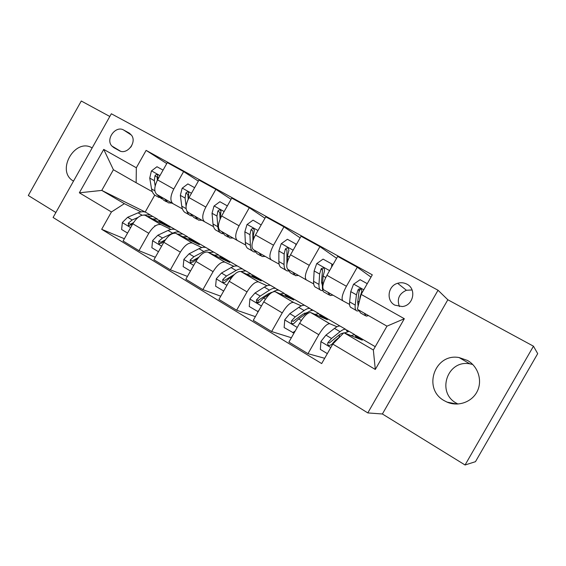 <?xml version="1.0" encoding="UTF-8"?>
<svg xmlns="http://www.w3.org/2000/svg" width="566" height="566" viewBox="0 0 566 566"><rect width="100%" height="100%" fill="white"/><g stroke="black" fill="none" stroke-linecap="round" stroke-linejoin="round"><path stroke-width="0.85" d="M467.459 360.443L459.118 357.57C434.723 352.83 422.257 388.927 444.324 400.721L447.055 402.115C458.149 407.004 472.079 402.072 477.301 391.24C482.649 380.472 478.051 366.336 467.459 360.443M457.979 404.039L456.387 403.183C436.153 392.408 447.494 359.46 469.844 363.846L472.737 364.483M92.145 147.938C75.49 137.538 56.084 169.906 72.547 180.554L73.488 181.162M406.904 284.167C403.961 282.632 400.877 282.335 397.643 283.283C387.802 285.872 385.913 300.652 394.898 305.166L402.256 306.553C413.421 305.619 416.852 288.95 406.904 284.167M412.083 289.969L406.423 290.266C399.037 293.648 396.709 299.089 399.44 306.595M465.061 464.99L475.468 461.686L537.7 353.644L533.462 346.187L447.833 299.761L438.034 290.238L367.801 412.918L382.397 413.987L465.061 464.99L533.462 346.187M438.034 290.238L111.339 113.766L53.091 217.478L367.801 412.918M109.811 116.483L81.285 101.01L28.3 195.503L55.878 212.519M113.816 147.627L119.101 150.577C126.692 155.438 137.213 142.505 131.538 135.239L129.013 132.953L123.699 130.053C115.74 125.143 105.34 139.109 111.813 145.971L113.816 147.627M111.445 211.967L79.346 192.808L103.734 149.403L136.328 167.769L136.144 182.733L113.405 169.729L101.774 190.409L124.35 203.675L111.445 211.967L101.682 229.301L321.672 363.57L332.787 344.078L343.916 332.716L373.348 350.007L386.974 326.165L357.33 309.213L361.143 294.391L404.329 318.715L375.3 369.457L332.787 344.078M166.744 163.581L146.12 150.379L136.328 167.769M146.12 150.379L372.301 274.835L361.143 294.391M154.751 195.086L145.207 212.009L101.774 190.409L79.346 192.808M136.144 182.733L152.304 191.676M370.992 277.128L357.28 267.209L346.42 286.269C342.296 294.051 341.128 298.912 342.932 300.85L349.555 304.409M336.607 258.294L319.924 246.642L309.284 265.348C305.279 273.01 304.331 277.885 306.432 279.979L313.684 283.906M300.143 237.854L283.948 226.839L273.52 245.205C269.635 252.747 268.878 257.636 271.263 259.872L279.095 264.145M264.98 218.214L249.288 207.75L239.064 225.799C235.286 233.22 234.72 238.116 237.352 240.486L245.729 245.071M231.07 199.324L215.865 189.348L205.84 207.078C202.168 214.394 201.765 219.29 204.644 221.78L213.509 226.655M198.341 181.127L183.617 171.59L173.783 189.023C170.21 196.225 169.97 201.121 173.062 203.725L182.386 208.868M141.061 211.91L124.35 203.675M160.68 222.006L169.941 227.433L145.073 215.264C141.019 214.422 136.93 217.266 132.805 223.782L123.098 241.003L138.988 250.688L155.332 257.268M170.946 229.435L160.956 224.596C157.001 223.825 152.94 226.733 148.787 233.312L138.988 250.688M190.544 239.51L199.366 244.675L175.877 233.355C172.007 232.654 167.982 235.626 163.807 242.269L153.91 259.787L170.373 269.819L187.438 276.42M201.864 247.561L192.327 243.019C188.556 242.39 184.573 245.432 180.363 252.139L170.373 269.819M221.433 257.608L229.775 262.497L207.779 252.096C204.107 251.537 200.159 254.643 195.921 261.421L185.839 279.243L202.897 289.643L220.754 296.209M233.864 266.324L224.815 262.108C221.256 261.626 217.351 264.81 213.085 271.659L202.897 289.643M253.384 276.335L261.216 280.92L240.833 271.51C237.38 271.107 233.51 274.361 229.223 281.281L218.936 299.421L236.63 310.203L255.365 316.649M267.018 285.752L258.499 281.889C255.167 281.571 251.339 284.903 247.024 291.893L236.63 310.203M286.474 295.721L293.754 299.987L275.104 291.639C271.885 291.405 268.107 294.815 263.763 301.876L253.264 320.342L271.63 331.542L291.37 337.739M301.381 305.881L293.429 302.407C290.344 302.265 286.615 305.76 282.236 312.892L271.63 331.542M320.752 315.807L327.431 319.726L310.663 312.531C307.706 312.474 304.02 316.054 299.619 323.257L288.908 342.069L307.975 353.693L324.686 358.285M337.018 326.752L329.688 323.702C326.872 323.752 323.243 327.417 318.807 334.704L307.975 353.693M356.283 336.629L362.318 340.166L343.916 332.716M151.964 215.971L152.742 216.424M159.251 220.231L175.163 229.555M181.7 233.376L182.684 233.956M189.228 237.784L205.882 247.533M212.448 251.382L213.658 252.089M220.238 255.938L237.663 266.147M244.264 270.01L245.715 270.859M252.323 274.729L270.576 285.413M277.206 289.297L278.918 290.294M285.554 294.186L304.671 305.378M311.328 309.277L313.316 310.437M319.988 314.342L340.025 326.073M346.71 329.985L348.989 331.322M355.681 335.242L375.244 346.696M183.617 171.59L167.295 162.605L157.553 179.882C154.03 187.028 153.867 191.924 157.072 194.577L173.062 203.725M215.865 189.348L198.956 180.038L189.03 197.612C185.407 204.864 185.089 209.767 188.082 212.314L204.644 221.78M249.288 207.75L231.756 198.1L221.639 215.979C217.917 223.344 217.436 228.24 220.202 230.673L237.352 240.486M283.948 226.839L265.765 216.828L255.45 235.024C251.615 242.503 250.957 247.399 253.476 249.698L271.263 259.872M319.924 246.642L301.048 236.248L290.521 254.785C286.58 262.376 285.731 267.258 287.981 269.43L306.432 279.979M357.28 267.209L337.676 256.419L326.929 275.295C322.868 283.007 321.821 287.875 323.78 289.898L342.932 300.85M101.682 229.301L124.371 238.739M113.405 169.729L103.734 149.403M404.329 318.715L386.974 326.165M375.3 369.457L373.348 350.007M131.701 145.688L130.718 147.238M447.833 299.761L382.397 413.987M163.058 170.118L156.966 166.737L151.384 170.989L149.742 178.085L151.547 188.924C152.219 192.645 153.86 195.022 156.464 196.055L159.173 197.605M164.31 198.716L168.258 202.812L172.029 203.13M156.909 194.485L161.536 198.808M166.531 201.821L163.758 200.23L159.768 196.119M157.185 180.554L157.907 177.427L157.688 175.219C156.648 174.307 155.749 174.491 154.985 175.785L154.327 180.674L155.169 185.903M157.306 179.663L157.093 177.038L154.985 175.785M152.565 218.922L157.419 219.12L161.239 223.167M127.569 233.072L121.612 229.478L122.383 222.459L127.661 217.273L138.069 212.837C140.998 211.62 143.531 211.415 145.667 212.243L147.372 213.24M147.457 216.417L152.933 216.495L154.624 217.486M154.801 226.273L154.851 225.65M152.304 216.283L150.117 214.847L143.792 215.002M138.019 217.436L132.182 219.962L128.284 223.16L128.496 225.551L131.156 224.872L133.548 222.551M128.284 223.16L130.52 224.171L133.265 222.756M194.633 187.686L187.877 183.922L182.153 188.223L180.349 195.369L181.75 206.144C182.28 209.845 183.78 212.165 186.249 213.113L189.214 214.811M194.789 216.148L198.447 220.103L202.062 220.301M186.957 211.267C187.735 213.58 189.037 215.08 190.869 215.759L191.598 215.971M196.827 219.169L193.798 217.436L190.091 213.46M188.075 199.465L188.775 192.73C187.707 191.641 186.738 191.782 185.881 193.14L185.089 198.05L186.094 206.137M188.11 197.994L187.87 194.329L185.881 193.14M227.355 205.875L219.884 201.722L214.005 206.074L212.031 213.262L212.993 223.966C213.375 227.638 214.726 229.902 217.061 230.765L220.287 232.612M226.336 234.183L229.683 237.989L233.114 238.06M220.153 218.985L220.995 210.955C219.926 209.597 218.886 209.653 217.875 211.111L216.941 216.042L217.839 226.725C218.193 230.397 219.523 232.654 221.837 233.496L222.7 233.716M228.162 237.119L224.865 235.23L221.469 231.402M220.089 219.134L219.728 212.229L217.875 211.111M261.159 224.957L253.044 220.16L247.002 224.56L244.845 231.798L245.34 242.418C245.559 246.054 246.755 248.255 248.934 249.019L252.45 251.035M258.995 252.853L262.001 256.504L265.249 256.433M253.278 239.644L253.165 236.503L254.403 230.051C253.434 228.232 252.309 228.126 251.014 229.739L249.939 234.678L250.363 245.276C250.547 248.913 251.721 251.106 253.879 251.856L254.905 252.054M260.601 255.705L257.014 253.646L253.957 249.974M252.91 240.691L252.733 230.772L251.014 229.739M182.839 236.701L187.509 236.737L191.046 240.663M158.466 251.721L151.858 247.731L152.608 240.564L157.85 235.223L168.017 230.461C170.875 229.145 173.323 228.869 175.354 229.619L176.967 230.567M177.54 234.147L182.868 234.02L184.459 234.954M182.118 233.793L179.953 232.315C177.936 231.572 175.51 231.862 172.658 233.192L162.527 238.003L158.678 241.314L158.905 243.755L161.65 243.097L165.35 239.843M158.678 241.314L160.801 242.255L164.989 240.041M214.16 255.103L218.632 254.962L221.872 258.754M190.48 271.036L183.172 266.628L183.893 259.313L189.101 253.794L199.006 248.693C201.786 247.278 204.142 246.918 206.059 247.597L207.566 248.481M208.656 252.493L213.835 252.153L215.321 253.016M212.95 251.92L210.814 250.384C208.918 249.712 206.583 250.094 203.81 251.516L193.947 256.681L190.148 260.119L190.36 262.589L193.225 261.959L198.319 257.82M190.148 260.119L192.143 260.983L198.737 257.297M246.585 274.156L250.851 273.824L253.766 277.474M223.676 291.051L215.611 286.205L216.304 278.734L221.476 273.038L231.084 267.569C233.786 266.055 236.036 265.596 237.826 266.197L239.227 267.018M258.499 281.889L240.833 271.51L245.877 270.909L247.25 271.715M244.837 270.69L242.757 269.083C240.982 268.496 238.746 268.963 236.057 270.491L226.499 276.024L222.749 279.604L222.905 282.045C223.973 282.774 224.985 282.597 225.94 281.507L229.683 277.92L232.902 276.038M222.749 279.604L224.61 280.375L234.374 274.489M295.728 245.616L295.855 243.974L287.422 239.284L281.217 243.727L278.861 251.014L278.854 261.527C278.897 265.129 279.922 267.265 281.939 267.923L285.752 270.109M292.827 272.196L295.473 275.677L298.515 275.451M287.408 261.98L287.486 255.882L288.929 250.264C288.391 247.682 287.21 247.271 285.377 249.04L284.139 253.993L284.054 264.492C284.068 268.093 285.066 270.215 287.061 270.859L288.271 271.015M286.884 264.244L286.948 249.995L285.377 249.04M294.2 274.949L290.308 272.72L287.592 269.14M295.855 243.974L296.442 244.356M280.177 293.903L284.217 293.358L286.778 296.86M258.167 311.725L249.245 306.496L249.91 298.862L255.025 292.983L264.322 287.118C266.926 285.497 269.062 284.946 270.725 285.455L272.005 286.212M270.98 292.438L271.057 293.011M257.502 311.484L258.839 310.543M273.18 291.808C275.571 290.365 277.538 289.877 279.066 290.344L280.319 291.073M277.842 290.167L275.826 288.448C274.192 287.945 272.069 288.511 269.473 290.153L260.233 296.075L256.547 299.796L256.419 301.911C257.509 303.1 258.655 303.051 259.858 301.777L263.537 298.041L270.053 293.825M256.419 301.911L257.99 302.527L258.266 300.482L259.235 299.662L268.468 293.704L272.472 292.12M331.612 267.067L331.839 263.982L323.08 259.115L316.705 263.615L314.137 270.937L313.592 281.344C313.444 284.903 314.293 286.962 316.132 287.507L320.264 289.877M321.509 283L322.677 282.3M327.905 292.254L330.155 295.544L332.978 295.155M329.016 294.893L324.806 292.473C323.009 291.957 322.21 289.919 322.408 286.368L323.094 275.996L324.516 271.029C324.693 268.15 323.589 267.385 321.212 268.737L319.613 274.029L318.983 284.415C318.807 287.974 319.627 290.018 321.438 290.549L322.875 290.606M322.436 285.964L321.523 281.543L322.578 269.579L321.212 268.737M331.839 263.982L332.95 264.718M367.256 283.679L360.103 279.703L353.545 284.252L350.757 291.617L349.625 301.897C349.279 305.407 349.93 307.38 351.578 307.812L356.049 310.373M357.677 302.435L359.46 300.942M364.299 313.196L366.117 316.139L368.572 315.644M359.622 300.298L360.054 296.867L361.66 291.9C362.106 289.58 361.207 288.575 358.971 288.893L358.037 289.863L356.439 294.829L355.222 305.088C354.84 308.59 355.462 310.55 357.075 310.96L358.816 310.819M358.115 306.164L357.719 302.103L358.971 291.83L360.11 289.608L358.971 288.893M365.134 315.573L360.57 312.963L358.681 309.984M315 314.378L318.792 313.599L320.972 316.946M293.98 333.148L284.132 327.551L284.762 319.748L289.827 313.663L298.77 307.388C301.282 305.647 303.291 304.989 304.812 305.414L305.965 306.086M304.741 313.012L304.692 314.562M292.7 332.723L295.219 330.983M312.007 310.401L310.097 308.512C308.604 308.102 306.609 308.774 304.119 310.536L295.226 316.875L291.61 320.745C290.889 322.634 291.525 323.653 293.521 323.802L298.657 318.913L307.508 312.531C309.991 310.762 311.972 310.076 313.458 310.472L314.576 311.13M291.61 320.745L293.174 321.332L302.994 314.095L307.791 312.333M351.111 335.631L354.649 334.591L356.41 337.775M327.339 353.63L320.349 349.406L320.936 341.425L325.938 335.129L334.499 328.407C336.904 326.547 338.786 325.775 340.145 326.101L341.164 326.695M339.543 334.676L339.02 337.421M344.574 332.978L349.116 331.351L350.092 331.924M347.368 331.485L345.635 329.313C344.298 329.002 342.437 329.794 340.053 331.676L331.549 338.468L328.011 342.494C327.325 343.88 327.672 344.906 329.044 345.585L331.577 344.63L335.107 340.583L340.399 336.303M328.011 342.494L329.398 342.968L338.808 335.242C340.76 333.692 342.296 333.02 343.413 333.233M161.218 224.709L145.342 215.384M192.574 243.125L176.132 233.468M225.049 262.2L208.019 252.195M258.712 281.967L241.059 271.602M293.627 302.477L275.309 291.716M329.865 323.759L310.854 312.595M148.787 233.312L132.805 223.782M173.783 189.023L157.553 179.882M205.84 207.078L189.03 197.612M180.363 252.139L163.807 242.269M239.064 225.799L221.639 215.979M213.085 271.659L195.921 261.421M273.52 245.205L255.45 235.024M247.024 291.893L229.223 281.281M309.284 265.348L290.521 254.785M282.236 312.892L263.763 301.876M346.42 286.269L326.929 275.295M318.807 334.704L299.619 323.257M131.468 135.132L123.699 130.053M129.982 133.59L129.013 132.953M159.966 175.609L151.525 170.882M154.858 190.806L151.547 188.924M154.327 180.674L149.742 178.085M122.362 222.629L130.654 227.603M138.069 212.837L142.094 215.207M127.661 217.273L132.182 219.962M191.485 193.268L182.294 188.117M186.08 208.613L181.75 206.144M185.089 198.05L180.349 195.369M224.143 211.557L214.153 205.96M217.839 226.725L212.993 223.966M216.941 216.042L212.031 213.262M220.556 218.08L220.061 217.804M257.997 230.525L247.158 224.447M250.363 245.276L245.34 242.418M249.939 234.678L244.845 231.798M254.332 237.161L253.165 236.503M152.587 240.741L161.614 246.153M168.017 230.461L172.658 233.192M157.85 235.223L162.527 238.003M183.872 259.497L193.685 265.376M199.006 248.693L203.81 251.516M197.025 258.506L197.569 258.832M189.101 253.794L193.947 256.681M216.29 278.918L226.938 285.299M231.084 267.569L236.057 270.491M229.683 277.92L230.886 278.635M221.476 273.038L226.499 276.024M293.124 250.2L281.373 243.613M284.054 264.492L278.854 261.527M284.139 253.993L278.861 251.014M289.375 256.95L287.486 255.882M249.889 299.053L261.435 305.973M264.322 287.118L269.473 290.153M263.537 298.041L265.447 299.173M255.025 292.983L260.233 296.075M258.266 300.482L256.547 299.796M329.589 270.626L316.861 263.501M318.983 284.415L313.592 281.344M322.79 286.587L322.408 286.368M319.613 274.029L314.137 270.937M325.754 277.496L323.094 275.996M322.429 269.932L321.028 269.069M363.775 289.778L353.708 284.139M355.222 305.088L349.625 301.897M356.439 294.829L350.757 291.617M360.45 297.093L360.054 296.867M359.261 290.627L358.037 289.863M284.748 319.939L297.242 327.431M307.508 312.531L308.385 313.04M298.77 307.388L304.119 310.536M298.657 318.913L301.324 320.498M289.827 313.663L295.226 316.875M320.922 341.623L330.813 347.545M334.499 328.407L340.053 331.676M335.107 340.583L335.808 340.994M325.938 335.129L331.549 338.468M469.844 363.846L459.118 357.57M73.552 181.042L72.547 180.554M406.423 290.266L397.643 283.283M160.956 224.596L145.073 215.264M192.327 243.019L175.877 233.355M224.815 262.108L207.779 252.096M293.429 302.407L275.104 291.639M329.688 323.702L310.663 312.531M120.388 151.143L111.813 145.971M456.974 404.074L447.055 402.115M157.419 219.12L152.933 216.495M150.117 214.847L145.667 212.243M129.013 225.784L128.496 225.551M187.509 236.737L182.868 234.02M179.953 232.315L175.354 229.619M159.527 244.031L158.905 243.755M218.632 254.962L213.835 252.153M210.814 250.384L206.059 247.597M191.159 262.928L190.36 262.589M250.851 273.824L245.877 270.909M242.757 269.083L237.826 266.197M224.023 282.505L222.905 282.045M284.217 293.358L279.066 290.344M275.826 288.448L270.725 285.455M318.792 313.599L313.458 310.472M310.097 308.512L304.812 305.414M354.649 334.591L349.116 331.351M345.635 329.313L340.145 326.101"/></g></svg>
